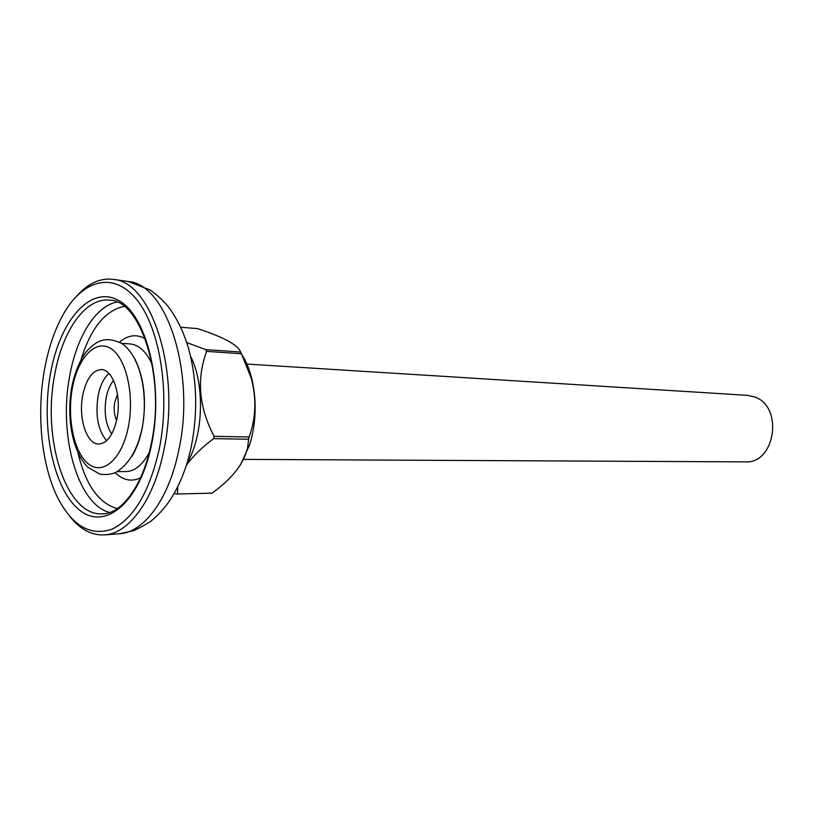 <?xml version="1.0" encoding="UTF-8"?>
<svg xmlns="http://www.w3.org/2000/svg" width="814" height="814" viewBox="0 0 814 814"><rect width="100%" height="100%" fill="white"/><g stroke="black" fill="none" stroke-linecap="round" stroke-linejoin="round"><path stroke-width="1.22" d="M243.569 459.381L745.186 461.884C775.315 464.102 783.841 406.542 754.619 396.947L747.537 395.35L246.184 364.011M180.698 327.248L197.629 328.622C209.839 332.611 219.922 336.66 227.869 340.781C235.134 344.861 239.377 348.616 240.598 352.035L205.789 349.613L206.624 351.363L241.432 353.744L240.598 352.035M248.657 439.234L249.135 436.986L214.133 436.335L213.655 438.624L248.657 439.234L247.619 447.568C244.068 463.42 232.214 478.612 212.047 493.142L176.211 494.037L212.047 493.142M187.027 463.197C203.378 436.212 205.118 384.422 190.618 356.41M174.247 493.284L176.211 494.037M177.442 493.671L177.818 486.569M186.375 465.262C193.071 456.013 202.167 447.13 213.655 438.624M214.133 436.335C198.901 407.417 196.398 379.09 206.624 351.363M205.789 349.613L186.742 342.562M241.951 354.792C246.266 361.528 249.593 369.668 251.933 379.212C256.898 401.302 256.135 423.178 249.654 444.841L240.517 464.825M241.432 353.744L251.2 378.072C256.644 398.565 255.952 418.203 249.135 436.986M44.485 369.688C36.386 414.133 41.473 465.486 57.825 497.995C72.405 526.007 90.476 536.416 112.006 529.202C133.761 518.65 149.532 491.829 159.31 448.738C170.37 394.403 160.409 329.924 137.607 300.753C114.845 271.255 84.086 278.703 64.235 312.708C55.087 328.48 48.504 347.476 44.485 369.688M77.157 295.553C88.482 283.048 100.651 277.666 113.655 279.416C151.903 281.929 180.871 372.181 163.909 449.888C154.161 499.521 129.131 533.475 104.803 534.869C91.799 535.632 80.098 529.436 69.709 516.29M116.616 420.339C114.214 415.13 113.594 409.045 114.764 402.085L117.491 394.444M134.89 359.015C144.332 378.296 146.774 401.363 142.226 428.184C139.947 439.529 136.426 449.043 131.685 456.715M82.743 395.258C86.304 378.775 92.511 370.217 101.353 369.576C113.075 369.383 121.734 395.96 116.941 418.772C113.288 434.9 107.234 443.325 98.769 444.057C86.65 444.505 78.134 417.857 82.743 395.258M151.424 442.816C165.995 376.048 139.784 299.328 109.463 300.142C85.338 297.466 62.322 330.871 54.68 374.867C41.941 439.011 65.954 515.822 102.055 513.888C121.266 514.306 143.02 486.09 151.363 443.101M151.77 443.549C140.039 503.052 104.589 531.664 78.907 509.544C53.002 488.258 40.832 426.567 50.448 373.799C59.717 320.848 90.262 284.727 118.447 300.376C146.805 315.089 163.909 384.279 151.77 443.549M152.177 364.397C146.266 351.607 138.919 344.79 130.138 343.935L121.612 343.335M119.566 342.114C127.951 335.002 136.508 333.862 145.228 338.695M124.155 306.41C105.189 310.388 90.812 328.154 81.013 359.696M109.737 512.484C77.238 504.395 58.201 434.116 69.76 375.62C76.648 337.037 95.462 306.257 116.84 302.045M113.533 380.494C110.073 384.615 107.621 390.354 106.176 397.71C103.836 412.647 105.688 424.735 111.722 433.994M106.614 440.71C98.046 430.484 95.207 415.537 98.097 395.869C100.153 385.531 103.744 378.052 108.883 373.443M127.381 281.39L128.419 281.542C166.768 284.137 195.798 373.199 178.846 449.847C169.119 498.799 144.068 532.336 119.678 533.74L119.109 533.781M117.287 471.601L125.712 471.581C134.575 471.387 142.399 465.079 149.196 452.655M128.388 426.648C122.242 458.709 103.225 475.61 88.675 464.112C74.033 453.072 66.758 418.05 72.354 388.125C77.747 358.068 95.269 338.868 110.582 348.382C125.977 357.417 134.758 394.729 128.388 426.648M77.879 452.533C85.531 484.676 98.677 503.367 117.328 508.618M140.537 477.828C131.502 482.061 123.046 480.341 115.161 472.69M251.933 379.212L251.2 378.072M249.654 444.841L247.619 447.568M104.803 534.869L119.678 533.74L134.045 530.545C144.393 525.417 150.58 521.825 152.584 519.759C159.381 514.021 165.476 507.061 170.838 498.87C180.159 484.167 186.955 466.87 191.209 446.957C197.792 413.797 197.09 381.624 189.102 350.437C184.351 333.506 177.483 319.017 168.488 306.97C164.326 301.648 158.333 296.042 150.509 290.15L128.419 281.542L113.655 279.416M71.703 387.423C66.392 417.551 72.181 451.821 87.993 467.328L99.847 474.165C106.207 474.959 111.549 474.348 115.853 472.364C128.571 464.763 137.322 450.111 142.104 428.408C148.606 395.126 140.751 356.746 122.202 343.742C104.446 334.92 95.411 341.677 85.653 352.462C79.202 361.721 74.583 373.219 71.785 386.945"/></g></svg>
